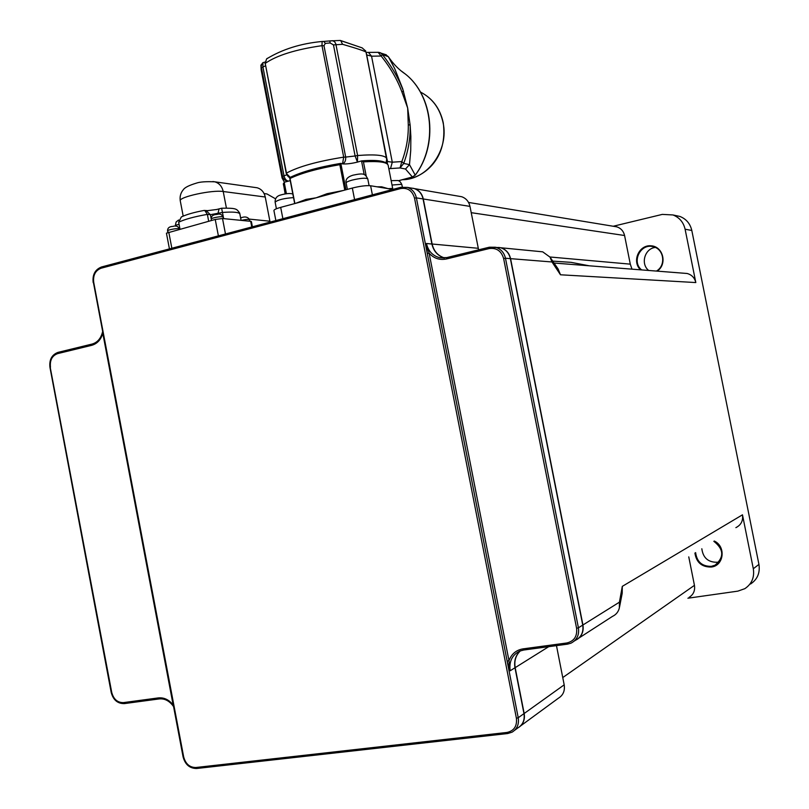<?xml version="1.0" encoding="UTF-8"?>
<svg xmlns="http://www.w3.org/2000/svg" width="809" height="809" viewBox="0 0 809 809"><rect width="100%" height="100%" fill="white"/><g stroke="black" fill="none" stroke-linecap="round" stroke-linejoin="round"><path stroke-width="1.21" d="M688.762 556.875L694.446 585.342C695.224 590.671 693.424 594.676 689.066 597.376M735.877 527.65C741.074 525.031 743.269 520.743 742.48 514.817L622.293 586.363L622.202 593.24L619.552 606.962M539.118 251.488L542.697 251.832L550.009 257.12L558.139 269.013L560.485 274.787L695.821 282.563C694.648 277.79 691.746 274.767 687.114 273.482L554.054 263.036M683.787 273.23L687.114 273.482M614.264 226.429L616.822 226.844C620.938 228.229 623.527 231.121 624.578 235.51L630.292 264.149L631.981 269.154M613.202 226.257L662.308 214.395L672.967 214.951C679.429 217.5 683.474 222.253 685.102 229.22L695.821 282.563M657.191 271.136C667.587 264.31 663.208 246.371 651.012 245.794C638.908 244.652 631.596 261.54 640.546 269.832M742.48 514.817L753.31 568.737C754.615 577.343 751.783 583.987 744.836 588.669L737.838 591.136L687.893 598.215M694.911 553.063C696.407 562.538 701.868 567.19 711.313 567.028C723.954 565.794 726.199 546.439 714.286 541.039M750.57 584.007C757.426 579.396 760.207 572.863 758.933 564.399L691.806 230.464C690.198 223.618 686.214 218.936 679.843 216.428L675.171 215.427M701.828 548.765C703.061 557.897 708.229 562.397 717.31 562.275L719.161 561.851M713.841 541.312C723.934 549.301 724.328 557.259 715.025 565.198L711.333 566.351C702.111 566.462 696.883 561.891 695.619 552.618M655.239 247.433C644.702 248.575 640.344 263.936 648.666 270.469M641.648 269.913C631.151 261.742 640.829 242.71 653.48 246.806C664.159 249.172 666.141 265.736 656.392 271.076M520.379 650.851C515.788 655.25 514.059 660.852 515.181 667.647L524.171 713.498C525.071 719.231 523.443 723.731 519.317 726.998M498.678 247.412L500.67 247.746C505.918 249.334 509.225 252.974 510.58 258.658L582.925 624.983C583.865 631.192 581.954 635.985 577.201 639.353M412.853 188.234L414.43 188.608C419.123 190.257 422.076 193.715 423.289 198.974L432.127 244.015C433.836 251.286 438.013 255.927 444.657 257.96M550.009 257.12L551.991 261.974L560.485 274.787M458.855 196.243L461.646 196.718C466.055 198.266 468.836 201.481 469.978 206.386L478.604 249.829M556.471 645.633L564.186 684.839C565.056 690.815 563.145 695.255 558.453 698.167L520.612 725.906M622.293 586.363L619.431 602.169L619.35 607.964C618.339 611.907 616.053 614.719 612.484 616.377L578.88 638.079M523.625 650.021L519.853 651.053C512.148 654.906 508.922 661.489 510.176 670.782L515.02 667.728C513.897 660.882 515.646 655.26 520.268 650.891C515.616 655.29 513.857 660.923 514.979 667.779L523.969 713.629L518.235 717.735L507.152 661.155L510.176 670.782L508.982 660.67L429.134 253.217L426.444 243.489L427.273 253.49L429.134 253.217C433.937 258.435 439.722 260.346 446.487 258.961L446.669 257.616L439.631 257.687C432.643 255.796 428.244 251.063 426.444 243.489L431.905 244.045M411.235 188.052L414.198 188.568C418.89 190.216 421.843 193.675 423.067 198.943L416.382 197.881L507.152 661.155L508.982 660.67C511.49 653.985 516.162 650.052 523.019 648.869L523.736 650.021L567.433 644.146M102.844 333.541L173.146 704.942C168.98 699.714 164.065 697.368 158.392 697.904L159.363 698.885M102.763 333.146L102.753 333.561C100.801 339.861 97.1 343.795 91.66 345.342L92.196 344.037M294.881 203.544L290.026 178.476C301.353 173.075 317.957 168.474 339.831 164.672L340.822 163.357L342.531 163.893C344.856 162.842 345.908 160.576 345.676 157.088L343.694 157.148L342.531 163.893C346.353 164.187 351.318 163.6 357.436 162.113L357.608 155.52L335.826 43.919L334.673 41.795L332.651 40.703L323.56 41.441M325.309 43.383L330.123 42.958L333.46 44.899L355.121 155.985L345.676 157.088L323.984 45.729L325.309 43.383L323.812 41.451L322.134 41.481L321.982 45.668L343.694 157.148C317.441 161.325 298.369 166.644 286.457 173.116L265.221 63.385L266.596 58.915L267.455 58.238M322.407 41.451L322.144 41.481C300.877 43.453 282.371 49.258 266.596 58.905L265.008 63.678M330.123 42.958L329.789 40.905L340.215 40.46L362.068 47.842M388.826 168.687L400.03 167.938L405.521 169.03L409.485 164.621L403.721 163.438L401.83 161.557L392.284 162.194L387.572 161.547L386.864 158.665C385.377 155.186 375.629 154.135 357.608 155.52L355.121 155.985L357.436 162.113L361.522 160.9L364.192 174.592M290.229 177.353L286.244 173.369L265.221 63.385C276.799 55.366 295.72 49.46 321.982 45.668L323.984 45.729M260.943 65.044L282.563 176.402C283.615 179.659 285.648 181.236 288.671 181.125C286.396 180.892 284.839 179.113 283.989 175.786L262.905 66.864L262.976 62.677M386.035 162.66L386.864 158.665L366.042 52.201C365.375 51.291 357.558 48.661 342.601 44.313L340.66 40.541M339.669 40.46L340.225 40.46M261.317 70.717L261.054 66.055L262.541 63.567M264.978 62.06L262.834 62.718L260.923 65.327L261.145 69.766M283.393 184.806L284.212 182.278L290.239 180.619M412.732 176.888L398.402 180.741M415.33 174.987L412.398 176.989L405.521 169.03M401.537 71.182L405.329 74.034C433.058 95.664 438.073 145.054 415.219 175.138L409.485 164.621M387.501 163.853L366.73 54.951L371.553 56.195L381.17 56.023L382.404 54.567L388.34 56.66L394.661 68.532L402.7 88.737L407.675 108.052L410.163 125.253L410.861 136.448L410.729 150.514L409.496 164.54M388.371 56.711L389.362 58.208M388.33 56.65L385.488 54.547M366.184 175.897L363.443 161.851L361.522 160.9M382.192 187.668L381.676 186.808L376.943 186.798M273.927 210.583L273.917 210.532C274.008 209.652 276.263 208.601 280.683 207.367L352.34 188.052C360.126 186.11 366.214 185.352 370.613 185.757L388.158 188.659L381.676 186.808M392.79 189.417L391.718 188.477L392.304 189.326M391.718 188.477L388.158 188.659L392.8 189.427M290.026 178.476L290.279 177.414C301.514 171.872 318.352 167.2 340.791 163.388M305.731 200.622L306.065 199.378L295.609 203.342M343.38 190.469L327.018 193.715L316.147 197.811L306.065 199.378M327.018 193.715L327.038 194.868M378.116 52.332L381.17 56.023C390.373 67.592 397.259 79.504 401.83 91.741L407.675 108.052L408.272 124.596C408.545 137.045 406.401 149.362 401.83 161.557L400.03 167.938L403.721 163.438C408.333 150.828 410.476 138.096 410.163 125.253L408.272 124.596M365.759 51.179L365.506 50.674M401.83 91.741L403.519 91.356C398.837 78.736 391.799 66.469 382.404 54.567L380.463 52.767L378.754 52.373M223.658 218.632L221.626 208.226C237.138 207.923 236.582 209.066 239.626 212.949L241.112 220.372L239.808 213.576M178.647 220.008L176.15 221.939L175.492 224.73L175.563 225.236L179.062 224.285M206.962 210.724L216.893 209.47M203.919 210.482L204.768 210.482L207.357 214.375L210.411 214.688L206.052 210.613M182.5 216.387L181.327 216.943L178.668 222.222C184.715 219.29 194.281 216.681 207.357 214.375L208.682 221.231M252.398 226.803L251.397 221.605L250.689 221.322L222.505 218.511L215.234 219.451L166.432 233.184M179.972 229.018L178.668 222.222M175.755 226.196L175.563 225.236M270.064 222.101L265.251 197.012C264.108 192.107 261.398 189.023 257.12 187.769L255.28 187.506M264.078 193.543L266.98 193.968L275.515 198.802M694.446 585.342L562.761 677.558M471.212 212.676L624.578 235.51M630.292 264.149L549.928 256.989M552.739 261.115L571.073 262.349L589.286 265.807M758.933 564.399L753.31 568.737M685.102 229.22L691.806 230.464M551.991 261.974L510.58 258.658M619.431 602.169L582.925 624.983M469.978 206.386L423.289 198.974M478.23 248.292L432.127 244.015M548.724 646.664L515.181 667.647M564.186 684.839L524.171 713.498M400.718 187.334L101.479 266.99L101.115 268.214L400.586 188.578C407.675 187.486 412.317 190.671 414.521 198.124L416.382 197.881C415.148 192.562 412.165 189.073 407.443 187.405L414.198 188.568C418.92 190.216 421.893 193.685 423.117 198.963L431.945 244.015C433.685 251.336 437.881 255.988 444.556 257.97C437.841 255.968 433.624 251.316 431.895 243.994L423.077 199.004M496.059 247.402L500.468 247.726C505.716 249.314 509.023 252.954 510.378 258.637L510.388 258.678M574.339 641.001L575.351 640.354C581.246 637.28 583.704 632.193 582.743 625.094L578.415 627.804L505.473 258.243L510.378 258.637L582.733 625.044M514.655 730.274L517.881 727.908C522.877 724.813 524.91 720.05 523.969 713.629L514.969 667.708M520.359 726.108C523.635 722.791 524.849 718.614 524.01 713.589L523.959 713.548M414.521 198.124L516.405 718.25C517.204 726.128 514.069 730.861 507 732.448L195.849 767.508L196.698 768.489L507.556 733.52M507 732.448L507.708 733.541L512.097 732.155C517.133 729.03 519.176 724.227 518.235 717.735L516.405 718.25M567.594 644.126L570.972 643.175C576.908 640.091 579.386 634.964 578.415 627.804L576.595 628.28C577.393 636.289 574.147 641.183 566.846 642.973L567.594 644.126M446.487 258.961L489.101 248.585C496.504 247.594 501.347 250.911 503.623 258.526L505.473 258.243C504.098 252.509 500.771 248.848 495.482 247.241L489.354 247.21L446.77 257.596L439.631 257.687L444.101 258.01M195.849 767.508C189.67 767.478 185.605 763.939 183.673 756.911L93.702 282.27L93.166 282.503C92.317 274.706 95.088 269.539 101.479 266.99L400.768 187.304L407.443 187.405L400.768 187.304L400.586 188.578M489.101 248.585L489.263 247.23L446.669 257.616M503.623 258.526L576.595 628.28M566.846 642.973L523.019 648.869M158.392 697.904L123.443 702.606L124.364 703.597L159.13 698.925M123.443 702.606C117.517 702.687 113.614 699.3 111.733 692.433L111.44 692.282M111.733 692.433L50.229 367.407M50.461 367.205C49.723 360.217 52.11 355.687 57.621 353.624L58.046 352.36L92.014 344.078M57.621 353.624L91.66 345.342M196.617 768.499C189.67 768.439 185.16 764.556 183.077 756.87L93.429 282.563M93.702 282.27C92.954 275.141 95.432 270.459 101.115 268.214M333.46 44.899L342.601 44.313M286.255 173.409L286.244 173.369C287.478 176.109 288.732 177.474 289.986 177.474M286.76 174.805L282.563 176.402L282.088 178.041L284.414 182.197M261.519 67.612L265.433 65.863M443.079 122.685C449.197 150.009 427.587 179.77 402.326 179.729C413.945 179.113 423.946 174.157 432.299 164.854C441.744 153.852 445.395 139.846 443.271 122.826C440.116 108.507 432.512 98.253 420.447 92.054C432.38 98.192 439.914 108.406 443.079 122.685M363.443 161.851C379.057 160.971 387.299 162.134 388.168 165.339L392.871 189.407M345.959 189.771L340.822 163.357C318.341 167.16 301.353 171.882 289.865 177.545M339.831 164.672L344.786 190.085M286.416 193.705L284.212 182.278M283.383 183.956L285.294 193.867M346.131 182.996L346.121 182.955C346.212 182.156 348.183 181.216 352.057 180.124C360.743 178.091 365.981 177.687 367.782 178.92L369.096 185.615M392.011 185.028L400.961 184.351L401.921 184.877C400.809 182.126 399.393 180.68 397.664 180.508L391.162 180.67M275.131 202.169L275.121 202.119C277.881 199.793 284.01 198.296 293.525 197.608M370.613 185.757L372.383 194.858M352.34 188.052L354.585 199.601M280.683 207.367L282.877 218.693M368.499 52.484L371.553 56.195L392.284 162.194L390.504 168.606M366.123 52.342L366.73 54.951L366.123 52.322M211.139 218.491L210.411 214.688L222.465 212.443C232.608 211.695 238.402 212.14 239.838 213.788M219.057 208.934L217.742 214.334M269.923 221.211L249.354 219.108M226.409 208.065L223.223 191.511L265.251 197.012M212.878 181.54L214.769 181.813C219.209 183.127 222.03 186.363 223.223 191.511C212.322 189.68 178.597 197.002 180.265 200.824C179.628 196.516 180.68 192.764 183.431 189.569C184.877 187.445 189.195 185.301 196.405 183.127C199.863 181.883 205.982 181.438 214.769 181.813L257.12 187.769M180.286 200.945L183.188 216.094M241.224 220.382C245.825 219.37 248.596 219.168 249.556 219.765L249.839 221.241M211.2 219.138L211.2 219.108C210.775 217.914 223.213 215.801 223.041 217.095L223.324 218.592M167.564 230.97L167.564 230.939C167.16 229.776 179.497 227.723 179.315 228.987L179.355 229.19M251.771 226.975L250.689 221.322M225.478 233.973L222.505 218.511M218.39 235.864L215.234 219.451M171.852 248.252L168.757 232.062M616.822 226.844L468.542 202.432M715.025 565.198L717.836 563.266M672.967 214.951L679.843 216.428M461.646 196.718L414.43 188.608M542.697 251.832L500.67 247.746M578.607 638.271C582.268 634.802 583.653 630.393 582.773 625.064L510.418 258.658C509.053 252.964 505.736 249.324 500.468 247.726L489.263 247.23M567.544 644.146L570.972 643.175M567.483 644.156L523.736 650.021M519.853 651.053L523.676 650.031M173.53 706.53C169.577 700.958 164.834 698.42 159.292 698.915M159.201 698.925L124.364 703.597M102.541 331.953C100.892 338.516 97.393 342.551 92.054 344.068L58.046 352.36C51.816 354.716 49.116 359.732 49.956 367.387L111.197 692.433C113.209 699.947 117.568 703.668 124.273 703.608M507.708 733.541L512.097 732.155M507.647 733.541L196.698 768.489M261.186 70.039L282.088 178.041M398.463 180.761L412.519 176.989M412.62 176.959L415.29 175.108M415.32 175.068C438.225 145.074 433.422 95.978 405.329 74.034C399.009 69.817 393.427 64.133 388.532 56.954L388.34 56.66M388.128 165.157C386.287 161.011 377.429 159.595 361.562 160.9M383.729 187.921L384.396 188.032M289.723 177.97L294.688 203.595M306.065 200.521L306.833 200.319M326.3 195.07L325.552 195.272M285.152 193.887L283.383 183.512M347.374 189.387L346.121 182.955C345.301 179.477 347.557 176.898 352.876 175.209C364.92 172.58 365.041 174.269 367.782 178.88M402.336 186.98L401.921 184.877M276.405 208.762L275.121 202.119C275.009 198.69 276.516 196.415 279.641 195.293C285.678 193.493 290.077 193.068 292.838 194.029M273.917 210.532L275.859 220.564M386.308 54.83L378.481 52.322L366.133 52.393M365.678 51.038L362.179 47.893L340.761 40.581M208.429 210.674L204.768 210.482M216.114 209.642L221.626 208.226M181.327 216.943C186.828 214.375 194.463 212.211 204.222 210.431M266.98 193.968L264.098 193.584M240.647 217.945C244.874 216.225 247.837 216.822 249.546 219.745M211.462 220.483L211.2 219.108C211.098 216.165 212.939 214.618 216.731 214.466C219.826 213.445 221.929 214.314 223.031 217.065M167.827 232.345L167.564 230.939C167.493 228.007 169.324 226.49 173.055 226.378C176.089 225.367 178.172 226.227 179.315 228.957M169.435 248.899L166.432 233.164"/></g></svg>
